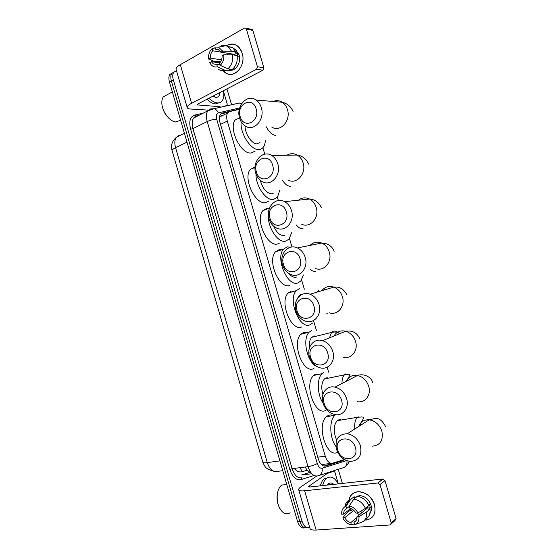 <?xml version="1.0" encoding="UTF-8"?>
<svg xmlns="http://www.w3.org/2000/svg" width="558" height="558" viewBox="0 0 558 558"><rect width="100%" height="100%" fill="white"/><g stroke="black" fill="none" stroke-linecap="round" stroke-linejoin="round"><path stroke-width="0.84" d="M262.964 462.763L171.969 150.248M320.801 463.956L323.284 464.375L331.417 463.328M222.963 115.332L221.366 115.708L219.399 117.487M239.305 109.34L229.652 111.607L227.685 112.995C226.471 114.906 226.346 117.612 227.294 121.1L325.265 456.165C327.037 461.354 329.443 463.691 332.484 463.189L344.425 459.534M328.641 372.193L327.183 367.213M316.477 330.664L313.756 321.394M304.333 289.204L301.62 279.949M291.967 246.999L289.497 238.566M278.358 200.538L277.396 197.253M264.771 154.161L262.881 147.717M309.669 527.373C306.419 528.531 303.859 526.445 301.99 521.102L173.315 79.78L171.376 80.868C170.511 77.715 170.629 75.232 171.745 73.426L174.033 71.863L171.745 73.426C170.629 75.232 170.511 77.715 171.376 80.868L299.765 521.277L171.376 80.868L169.444 81.942C168.579 78.797 168.704 76.32 169.82 74.514L172.108 72.959M307.151 527.666C303.991 528.531 301.529 526.396 299.765 521.277C301.529 526.396 303.991 528.531 307.151 527.666M304.933 527.826C301.773 528.684 299.311 526.557 297.554 521.451L169.444 81.942M239.368 109.068L222.391 113.044L220.396 114.446C219.175 116.357 219.036 119.049 219.985 122.516L318.318 459.018C320.09 464.186 322.503 466.509 325.572 465.993L342.598 460.755L344.3 459.569M341.51 460.427L323.975 466.076M226.939 88.882L231.591 104.771M338.239 469.306L342.368 483.43M173.315 79.78C172.443 76.62 172.561 74.137 173.678 72.331L176.468 70.713M220.801 113.951L228.508 112.137M366.153 520.084C373.469 518.612 376.252 513.52 374.502 504.795C371.398 496.599 366.097 492.219 358.599 491.661C353.388 492.051 350.222 494.89 349.099 500.184C350.536 486.995 370.819 490.343 374.502 504.795C376.238 514.316 372.967 519.421 364.674 520.105M351.031 510.507L350.236 508.819L351.031 510.507M357.106 513.025L359.38 514.783M324.561 473.707L327.434 473.365L333.851 471.294L334.974 472.382L338.336 483.87M316.721 476.086L300.867 486.918C299.297 488.006 298.565 488.92 298.669 489.659C298.983 490.747 300.978 491.124 304.654 490.775L377.85 482.998L382.844 479.008L310.136 486.953L308.623 486.674L309.146 486.004L327.281 473.442L324.275 473.805M298.711 489.819L309.962 528.37C310.339 529.695 312.389 530.253 316.114 530.044L390.154 524.952L391.256 523.027L396.096 518.556L395.043 520.461L391.304 523.92M382.844 479.008L384.964 480.619L379.998 484.63L391.256 523.027M379.998 484.63L377.85 482.998M384.964 480.619L396.096 518.556M356.932 496.578L357.085 496.02L356.932 496.578M366.466 508.847L365.497 508.331M367.304 506.824L367.471 508.003L356.994 516.785C357.078 519.54 356.06 521.409 353.946 522.379L356.144 520.523M357.008 517.385L350.773 522.616C348.213 521.988 346.197 520.363 344.732 517.74L353.779 510.347M362.309 512.328L360.363 511.456M368.587 504.788L369.326 504.174L370.379 507.759L368.678 509.196L369.961 509.084C370.526 514.051 368.957 517.461 365.246 519.31M354.497 497.736L359.415 495.581C364.883 495.95 368.747 499.124 371.007 505.102C371.921 508.484 371.53 511.323 369.821 513.625M357.071 496.55L354.609 498.12L354.184 496.669L350.654 499.452L346.002 506.287L346.658 508.526L349.28 506.427M357.873 496.432L359.15 496.683M357.127 496.508L357.218 495.971M352.475 509.342L350.808 510.696L349.559 510.8L346.016 513.674L342.807 517.894L344.732 517.74M357.301 496.369C362.393 497.066 366.264 500.101 368.908 505.485L365.455 508.366L357.887 512.962L355.92 513.123C354.421 510.472 352.391 508.854 349.81 508.254L349.155 506.008L353.779 499.159L357.301 496.369M344.879 506.797C345.283 503.651 346.72 501.398 349.189 500.031L350.654 499.452M353.779 499.159C358.906 499.87 362.798 502.939 365.455 508.366M350.773 522.616L351.428 524.855L354.393 523.899M351.428 524.855L349.894 524.485C346.79 523.341 344.425 521.144 342.807 517.894M350.661 508.478L343.672 514.12L341.754 514.274C341.426 510.689 342.563 508.15 345.151 506.65L346.002 506.287M349.155 506.008C352.928 506.692 355.837 509.008 357.887 512.962M343.672 514.12C343.575 511.386 344.572 509.524 346.658 508.526M356.994 516.785L358.961 516.631L366.522 511.993L369.961 509.084M366.522 511.993C367.087 517.601 365.134 521.158 360.663 522.665L354.602 524.625L353.946 522.379M358.961 516.631C359.268 520.726 357.811 523.39 354.602 524.625M367.471 508.003L370.379 507.759M322.601 485.593C323.424 482.251 324.749 479.831 326.563 478.325L326.939 478.046C331.082 475.709 334.849 477.655 338.232 483.884M327.239 485.083L328.578 483.667C330.266 482.544 332.003 482.775 333.782 484.372M330.35 484.742L328.244 484.825M320.39 485.83C321.22 482.503 322.545 480.082 324.372 478.583L324.742 478.297M290.146 512.76C287.614 514.427 285.033 514.113 282.397 511.825C278.512 507.745 276.796 502.088 277.249 494.862C277.8 490.266 279.3 487.001 281.748 485.069L282.076 484.839M279.872 508.547C277.633 504.606 276.726 500.121 277.145 495.092L278.177 490.489M355.383 447.558C351.875 434.333 333.51 437.186 337.785 450.02C341.064 463 359.596 460.685 355.383 447.558M336.516 449.239C334.8 439.258 338.392 434.089 347.278 433.747C353.619 434.94 358.006 438.979 360.461 445.863C362.142 455.572 358.766 460.755 350.333 461.424C343.679 460.455 339.069 456.395 336.516 449.239M340.715 419.609L337.918 420.076L337.102 420.69C333.454 425.538 333.307 432.025 336.655 440.157M337.681 452.196C326.758 458.976 316.016 425.001 326.479 416.714L327.776 415.752C329.506 414.796 331.34 414.727 333.272 415.55M338.267 419.888L338.65 420.432M335.958 446.519C329.52 437.904 329.046 420.16 334.94 415.264L335.63 414.685M341.531 400.267C338.022 387.05 319.894 390.677 324.163 403.469C327.441 416.449 345.73 413.352 341.531 400.267M322.984 403.002C320.055 393.955 326.611 385.104 335.009 387.133C340.624 388.619 344.495 392.455 346.616 398.635C349.475 407.556 343.205 416.163 335.205 414.622C329.276 413.318 325.202 409.439 322.984 403.002M327.525 377.71L325.628 378.101L324.393 378.994C321.548 382.481 321.045 387.629 322.894 394.422M326.13 410.116C315.403 417.384 303.419 384.211 313.673 375.471L315.591 374.111L320.515 374.02M325.642 378.094L326.067 378.652M323.019 403.12C317.118 394.38 316.672 378.54 322.043 373.7L323.933 372.332M327.699 353.061C324.191 339.857 306.314 344.251 310.562 357.001C313.84 369.975 331.884 366.111 327.699 353.061M309.481 356.855C306.335 347.264 313.868 337.743 322.615 340.645C327.56 342.319 330.95 345.939 332.791 351.484C335.874 360.991 328.613 370.233 320.236 367.855C314.998 366.313 311.413 362.644 309.481 356.855M314.328 335.958L311.72 337.332C309.767 339.585 309.034 343.037 309.516 347.69M313.945 368.489C303.329 374.599 291.22 343.017 300.908 334.249L303.426 332.54L307.695 332.526M312.989 336.369L313.443 336.906M316.93 366.543C307.284 363.049 301.871 338.811 309.181 332.156L311.671 330.441M313.889 305.937C310.387 292.748 292.748 297.909 296.989 310.611C300.26 323.584 318.067 318.953 313.889 305.937M295.998 310.785C292.657 300.692 301.118 290.509 310.088 294.254C314.412 296.04 317.376 299.43 318.995 304.424C322.28 314.468 314.07 324.351 305.449 321.15C300.846 319.462 297.693 316.009 295.998 310.785M302.52 294.212L301.104 294.366L299.074 295.705L297.728 298.028M312.536 323.068L310.011 324.784C299.597 329.806 287.342 299.388 296.354 290.62L299.423 288.619M301.78 326.925C291.262 331.947 279.063 301.787 288.179 293.041L291.276 291.032L294.826 291.074M300.316 294.694L300.713 295.133M300.106 258.905C296.605 245.722 279.209 251.651 283.436 264.311C286.714 277.284 304.27 271.879 300.106 258.905M282.536 264.799C279.021 254.246 288.34 243.4 297.414 247.94C301.187 249.768 303.796 252.934 305.226 257.447C308.693 267.986 299.604 278.512 290.851 274.529C286.812 272.771 284.043 269.528 282.536 264.799M288.995 273.594C291.395 276.503 293.759 277.717 296.082 277.221L296.424 277.117M303.419 274.954L300.839 280.981L297.763 282.969C287.433 286.952 275.115 257.803 283.576 249.098L287.196 246.859L290.795 247.187M289.951 285.326L289.637 285.424C279.209 289.428 266.94 260.53 275.492 251.832L279.146 249.593L281.923 249.656M286.352 211.956C282.85 198.781 265.699 205.47 269.905 218.087C273.183 231.061 290.502 224.895 286.352 211.956M269.102 218.896C265.42 207.932 275.519 196.416 284.608 201.675C287.914 203.503 290.202 206.46 291.485 210.561C295.112 221.54 285.222 232.714 276.433 228.006C272.89 226.227 270.449 223.193 269.102 218.896M273.783 226.297C276.608 232.581 279.963 235.643 283.862 235.483L285.096 235.044M291.541 232.777L289.142 239.026L285.543 241.216C278.01 243.288 267.296 227.113 268.44 214.997M279.153 243.421L277.507 243.992C267.17 247.034 254.839 219.238 262.853 210.638L267.038 208.218L268.998 208.287M272.618 165.098C269.123 151.929 252.209 159.379 256.408 171.955C259.679 184.921 276.761 177.995 272.618 165.098M255.697 173.071C251.867 161.75 262.651 149.551 271.683 155.466C274.585 157.251 276.615 160.02 277.765 163.759C281.539 175.135 270.937 186.965 262.183 181.601C259.072 179.836 256.91 176.991 255.697 173.071M260.293 180.318C262.706 188.737 266.494 193.228 271.655 193.807L273.727 192.991M279.649 190.648L277.438 197.204L273.336 199.541C265.971 200.866 255.543 185.73 255.989 173.97M268.3 201.501L265.406 202.624C255.132 204.758 242.765 177.925 250.263 169.444L255.041 166.905M256.157 108.915C252.662 95.76 236.034 104.116 240.219 116.643C243.497 129.602 260.286 121.763 256.157 108.915M239.619 118.136C235.643 106.432 247.124 93.388 256.031 100.001C258.528 101.73 260.293 104.276 261.318 107.645C265.245 119.447 253.904 132.086 245.262 126.017C242.577 124.301 240.7 121.672 239.619 118.136M245.081 125.899C244.753 133.613 251.86 144.18 257.022 143.838L260 142.499M265.336 140.1C265.259 143.057 264.604 145.408 263.362 147.131C262.183 148.721 260.628 149.523 258.696 149.558C250.751 150.248 239.752 133.034 241.182 121.763M255.132 151.141L250.884 153.025C240.686 154.134 228.285 128.277 235.197 119.963L239.542 117.864M242.165 53.226C246.873 67.399 231.242 81.322 223.2 70.65L225.558 72.77C234.262 79.389 246.287 65.621 242.165 53.226C238.698 44.661 233.404 42.185 226.283 45.784C230.022 43.433 233.683 43.461 237.269 45.861C239.556 47.563 241.189 50.018 242.165 53.226M223.66 91.798L227.176 103.809L227.106 105.071M208.392 110.135L190.62 109.019C188.709 108.894 187.586 108.454 187.258 107.694C186.902 106.494 188.346 105.023 191.582 103.279L256.534 69.29L257.44 66.765L263.815 67.706L262.909 70.21L198.278 103.76L197.176 104.876L220.082 106.745M187.202 107.52L176.147 69.611C175.728 68.188 177.116 66.535 180.311 64.651L244.446 28.074L245.799 28.151L246.378 29.044L257.44 66.765M219.817 62.873L219.636 61.275L219.817 62.873M251.302 29.337L252.307 29.553L252.879 30.432L263.815 67.706M234.402 49.271L234.785 49.069L234.402 49.271M223.786 54.796L222.07 55.751C222.23 58.75 221.4 61.206 219.58 63.117L220.229 65.321C222.998 62.684 224.183 59.176 223.786 54.796L232.623 54.803L237.094 55.535C237.764 61.408 236.16 66.039 232.295 69.422L227.817 68.808L220.229 65.321M220.166 65.112L213.302 63.877L211.377 61.687L219.782 62.908M227.071 46.14L232.602 47.576L236.062 51.992L234.932 52.612L237.15 52.989L238.175 56.511L237.206 56.351M233.823 48.63L235.525 49.536L239.103 54.9C241.621 62.559 235.483 71.891 229.303 70.05M221.582 59.825L210.338 58.13L208.657 59.064L213.679 61.164L218.213 61.826L219.308 61.227L220.849 61.457M216.818 64.637L217.46 66.834L225.062 70.294L229.547 70.894L229.136 69.471L231.354 69.771L234.095 68.306L233.586 68.229M229.547 70.894L224.037 70.545M225.062 70.294C222.719 71.005 220.501 70.685 218.415 69.318M221.059 45.707L226.039 45.693L228.103 46.781L231.577 51.238L222.733 51.197L221.017 52.152L234.604 54.384L234.988 55.193M236.062 51.992L231.577 51.238M217.46 66.834C215.032 67.413 212.898 66.702 211.057 64.693L209.696 62.622L211.377 61.687M208.657 59.064C208.253 54.761 209.403 51.273 212.124 48.602L212.765 50.799L221.01 52.152L219.182 50.046L215.521 49.237L214.879 47.032L218.506 47.13L222.733 51.197M215.144 47.939L212.124 48.602M210.338 58.13C210.164 55.172 210.973 52.724 212.765 50.799M232.623 54.803C233.3 60.724 231.696 65.398 227.817 68.808M227.329 54.803L228.452 53.373M218.785 49.788L215.521 49.237M233.384 54.928L233.823 54.259M237.15 52.989L234.604 54.384M231.207 69.269L231.354 69.771M180.632 120.326L175.498 121.951C169.702 121.253 162.664 112.207 161.932 104.318C161.604 101.158 162.078 98.661 163.355 96.82L167.491 94.56M223.479 90.675C224.232 94.958 223.814 98.278 222.23 100.642C221.031 102.295 219.385 103.049 217.292 102.923C214.621 102.672 211.866 101.089 209.027 98.18M219.238 102.763L215.332 103.921C212.661 103.676 209.899 102.1 207.06 99.198M219.971 92.495C219.685 95.774 218.283 97.406 215.772 97.392L212.696 96.276M213.414 95.906L216.12 94.497M170.49 119.607C165.789 115.89 162.943 110.937 161.953 104.744L161.855 103.481M310.813 472.563C308.637 471.866 306.761 470.01 305.184 467.004M317.781 457.183L325.265 456.165M220.529 124.392L227.294 121.1M294.108 468.42C296.73 471.377 299.43 472.48 302.206 471.712L307.305 470.157M172.108 150.765C171.878 149.983 173.036 148.958 175.568 147.703L267.282 462.624C264.471 462.987 262.957 462.819 262.762 462.122L172.108 150.765C171.369 147.291 170.218 143.071 176.384 137.261C174.647 139.793 174.375 143.273 175.568 147.703L186.993 142.157M177.067 136.919L179.16 135.364L176.384 137.261L184.405 133.285M279.9 460.887L267.282 462.624C269.563 469.201 272.827 472.145 277.082 471.44L282.767 470.715M297.554 521.451L301.99 521.102M302.206 471.712L300.085 467.653M235.992 103.272L239.424 103.028L241.356 104.109M314.028 475.472L300.957 479.643C296.193 480.529 292.483 477.132 289.825 469.445L190.606 129.212C188.75 121.428 190.076 116.72 194.589 115.094L203.328 113.114M239.661 107.931L218.331 112.883C216.385 113.616 215.841 115.729 216.692 119.224L317.293 463.531C318.478 466.99 320.104 468.539 322.168 468.19C322.622 472.486 321.171 475.046 317.823 475.876C313.659 476.651 310.381 473.568 307.995 466.641L292.134 468.678C294.491 475.507 297.777 478.527 302.004 477.76L300.957 479.643M346.964 460.72C347.306 464.716 345.883 467.095 342.696 467.876L319.462 475.353M237.303 103.188L238.126 103.321M198.32 115.652L196.465 116.078L193.605 118.045C191.945 120.591 191.729 124.127 192.949 128.633L292.134 468.678L289.825 469.445M317.293 463.531C314.761 465.016 311.657 466.049 307.995 466.641L207.234 121.553L192.949 128.633L190.606 129.212M216.692 119.224C213.749 119.252 210.596 120.026 207.234 121.553C205.986 116.978 206.174 113.407 207.799 110.847L210.617 108.894L214.146 108.657C216.016 109.326 217.411 110.735 218.331 112.883M322.168 468.19L346.644 460.601M194.589 115.094L196.053 116.19M311.803 473.749L301.501 474.998L310.143 472.319M340.38 461.041L342.598 460.755M324.463 466.132L325.572 465.993M221.073 113.699L222.391 113.044M238.622 109.501L239.347 109.145M304.654 490.775L316.114 530.044M309.146 486.004L309.439 486.988M333.851 471.294L330.999 471.636M372.012 446.212C380.193 445.465 383.485 440.471 381.895 431.236C379.559 424.694 375.325 420.885 369.187 419.818C364.046 419.539 360.552 421.764 358.696 426.486M358.173 416.693L357.378 417.314C355.181 419.7 354.323 423.578 354.804 428.962M357.573 401.704C365.33 403.085 371.44 394.806 368.712 386.324C366.69 380.451 362.958 376.831 357.518 375.464C352.265 374.725 348.485 376.685 346.169 381.344M345.639 373.951L344.439 374.85C342.765 376.685 341.942 379.573 341.97 383.527M343.282 357.211C351.407 359.408 358.487 350.522 355.544 341.489C353.786 336.216 350.515 332.798 345.73 331.236C340.589 330.071 336.634 331.682 333.872 336.062M339.39 333.817C337.248 331.424 335.163 330.58 333.126 331.285L331.536 332.422L329.422 337.876M329.164 312.773C337.527 315.765 345.535 306.279 342.41 296.737C340.861 291.987 337.995 288.772 333.81 287.098C328.948 285.598 324.958 286.805 321.827 290.711M325.893 313.924L327.999 313.798M325 289.755L323.487 288.904M318.66 290.027L317.495 292.022M315.228 268.398C323.717 272.151 332.596 262.079 329.29 252.063C327.923 247.766 325.412 244.76 321.75 243.037C317.3 241.307 313.394 242.088 310.032 245.394M310.506 269.584C312.285 271.055 313.952 271.606 315.514 271.23M301.466 224.121C309.99 228.578 319.657 217.899 316.191 207.457C314.97 203.565 312.759 200.754 309.557 199.025C305.589 197.169 301.885 197.56 298.439 200.203M296.249 224.93C298.586 227.741 300.853 229.01 303.057 228.731M287.858 179.941C296.354 185.04 306.726 173.761 303.12 162.936C302.017 159.386 300.065 156.756 297.254 155.047C293.773 153.164 290.348 153.22 286.979 155.215M282.46 180.29C285.124 184.349 287.844 186.351 290.613 186.309M271.711 127.022C280.095 132.797 291.199 120.779 287.447 109.556C286.463 106.355 284.768 103.927 282.348 102.281C279.425 100.433 276.391 100.175 273.253 101.493M266.264 126.812C269.137 132.19 272.283 135.064 275.694 135.434M180.311 64.651L191.582 103.279M252.879 30.432L246.378 29.044M197.678 104.123L197.992 105.204M217.983 107.799L219.88 106.843M262.909 70.21L256.534 69.29M220.145 106.787L218.248 107.743M224.804 106.285L226.694 105.336M219.629 116.978L227.685 112.995M262.762 462.122C265.866 469.055 266.319 467.604 268.091 469.341L273.629 471.21M169.82 74.514L173.678 72.331M341.719 460.364L343.777 460.092M347.174 465.009L349.482 461.34M241.788 103.432L239.424 103.028L214.146 108.657L207.799 110.847L193.605 118.045L195.642 116.141L198.76 115.429M382.99 479.001L378.003 482.984M358.375 496.404L359.415 495.581M345.151 506.65L349.189 500.031M326.563 478.325L324.372 478.583M286.777 484.497L281.748 485.069M385.669 426.71C382.649 420.885 379.203 418.123 375.332 418.409L369.187 419.818L347.278 433.747M334.94 415.264L326.479 416.714M337.102 420.69L357.378 417.314C364.667 416.603 362.951 417.3 363.725 417.782L359.624 425.9M372.758 382.746C371.607 377.257 364.116 373.128 357.518 375.464L335.009 387.133M322.043 373.7L313.673 375.471M324.393 378.994L344.439 374.85C348.645 374.355 350.403 374.446 349.72 375.115L347.167 380.828M359.868 338.859C357.057 332.728 352.349 330.19 345.73 331.236L322.615 340.645M309.181 332.156L300.908 334.249M311.72 337.332L331.536 332.422C334.891 331.85 336.39 331.891 336.028 332.554M346.999 295.049C344.056 289.142 339.662 286.491 333.81 287.098L310.088 294.254M296.354 290.62L288.179 293.041M322.559 290.069L322.545 290.495M334.151 251.309C331.682 244.76 325.44 242.988 321.75 243.037L297.414 247.94M283.576 249.098L275.492 251.832M321.324 207.653C318.89 202.317 314.97 199.436 309.557 199.025L284.608 201.675M269.528 208.085L262.853 210.638M308.525 164.059C306.272 158.884 302.513 155.884 297.254 155.047L271.683 155.466M255.013 167.407L250.263 169.444M293.173 111.795C291.06 106.704 287.454 103.53 282.348 102.281L256.031 100.001M252.307 29.553L245.799 28.151M213.302 63.877L220.082 64.84M234.465 49.348L235.525 49.536M228.103 46.781L232.602 47.576M218.506 47.13L226.039 45.693M213.261 95.983L215.772 97.392M172.345 91.91L163.355 96.82M161.953 104.744L161.932 104.318"/></g></svg>
